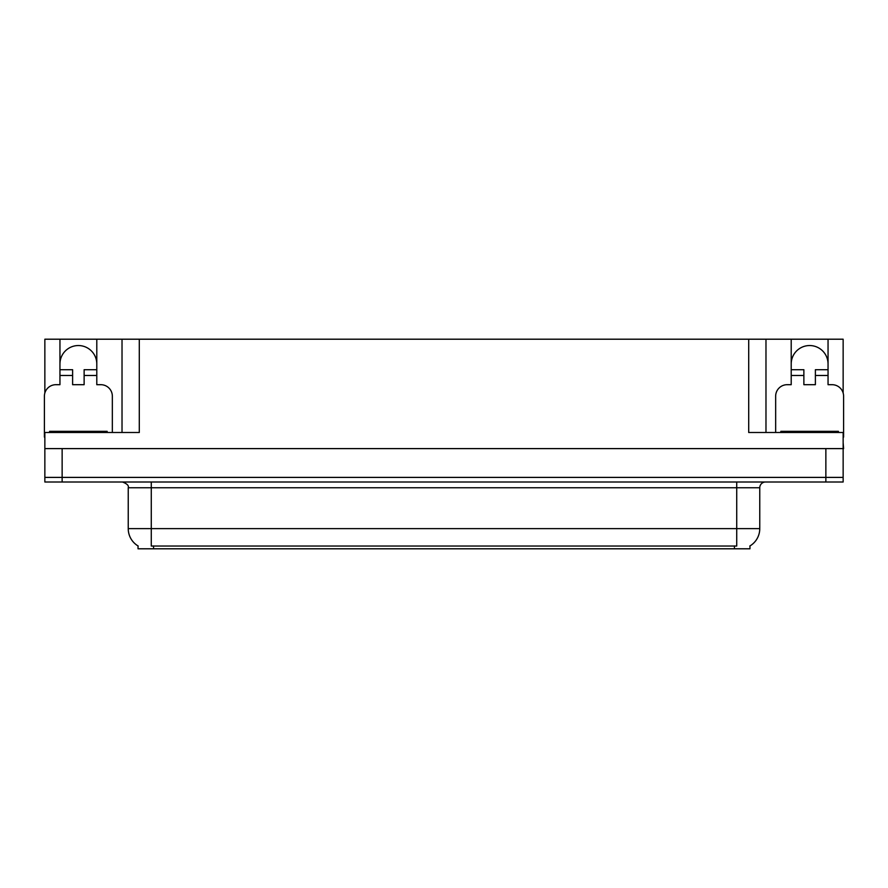 <?xml version="1.0" encoding="UTF-8"?>
<svg xmlns="http://www.w3.org/2000/svg" width="888" height="888" viewBox="0 0 888 888"><rect width="100%" height="100%" fill="white"/><g stroke="black" fill="none" stroke-linecap="round" stroke-linejoin="round"><path stroke-width="1.33" d="M749.971 545.92L749.971 548.795L138.029 548.795L138.029 545.92M59.951 363.969A18.426 18.426 0 0 1 78.377 345.543A18.426 18.426 0 0 1 96.792 363.969M44.855 437.096A11.511 11.511 0 0 0 44.4 437.085L44.4 396.203A11.511 11.511 0 0 1 55.911 384.693L59.951 384.693L59.951 375.48L72.616 375.48L72.616 384.693L84.127 384.693L84.127 375.48L96.792 375.48L96.792 339.205L748.706 339.205L748.706 432.489L843.145 432.489L843.145 477.4L44.855 477.4L44.855 442.846M843.145 442.846L843.6 448.607L44.855 448.607L44.855 432.489L139.294 432.489L139.294 339.205M72.616 375.48L72.616 369.719L59.951 369.719L59.951 339.205L44.855 339.205L44.855 392.984M775.657 432.489L775.657 396.203A11.511 11.511 0 0 1 787.168 384.693L791.208 384.693L791.208 375.48L803.873 375.48L803.873 384.693L815.384 384.693L815.384 375.48L828.049 375.48L828.049 339.205L843.145 339.205L843.145 392.984M122.022 339.205L122.022 432.489M748.706 339.205L765.978 339.205L765.978 432.489M765.978 339.205L791.208 339.205L791.208 375.48M828.049 339.205L791.208 339.205M59.951 339.205L96.792 339.205M828.049 363.969A18.426 18.426 0 0 0 809.623 345.543A18.426 18.426 0 0 0 791.208 363.969M138.195 546.031A20.158 20.158 0 0 1 128.238 528.638L151.271 528.638L151.271 546.031L736.729 546.031L736.729 528.638L759.762 528.638L759.762 487.756A5.761 5.761 0 0 1 765.523 482.006M128.238 528.638L128.238 487.756C128.993 485.636 127.073 483.727 122.477 482.006M749.805 546.031A20.158 20.158 0 0 0 759.762 528.638M62.138 482.006L843.145 482.006L843.145 477.4L44.855 477.4L44.855 482.006L62.138 482.006L62.138 448.607M96.792 375.48L96.792 384.693L100.832 384.693A11.511 11.511 0 0 1 112.343 396.203L112.343 432.489M96.792 369.719L84.127 369.719L84.127 375.48M59.951 369.719L59.951 375.48M803.873 375.48L803.873 369.719L791.208 369.719M828.049 375.48L828.049 384.693L832.089 384.693A11.511 11.511 0 0 1 843.6 396.203L843.6 437.085A11.511 11.511 0 0 0 843.145 437.096M828.049 369.719L815.384 369.719L815.384 375.48M49.584 432.489L49.584 431.335L107.159 431.335L107.159 432.489M780.841 432.489L780.841 431.335L838.416 431.335L838.416 432.489M825.862 448.607L825.862 482.006M734.432 548.795L734.432 545.92M153.569 548.795L153.569 545.92M736.729 482.006L736.729 487.756L128.238 487.756M759.762 487.756L736.729 487.756L736.729 528.638L151.271 528.638L151.271 482.006M104.285 431.335L104.285 432.489M52.459 431.335L52.459 432.489M835.541 431.335L835.541 432.489M783.716 431.335L783.716 432.489"/></g></svg>
